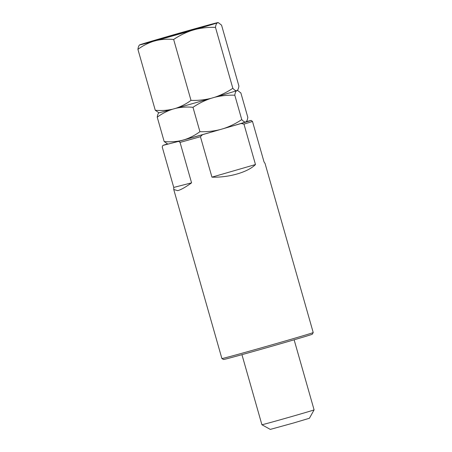<?xml version="1.0" encoding="UTF-8"?>
<svg xmlns="http://www.w3.org/2000/svg" width="452" height="452" viewBox="0 0 452 452"><rect width="100%" height="100%" fill="white"/><g stroke="black" fill="none" stroke-linecap="round" stroke-linejoin="round"><path stroke-width="0.68" d="M312.287 334.226A46.121 0.48 164.1 0 1 276.336 344.955A46.121 0.48 164.1 0 1 226.881 358.735A46.121 0.48 164.1 0 1 223.576 359.498L221.904 358.566A47.477 0.497 -15.9 0 0 225.305 357.781A47.477 0.497 -15.9 0 0 276.212 343.593A47.477 0.497 -15.9 0 0 313.219 332.553A47.477 0.497 -15.9 0 0 313.219 332.548L312.287 334.226M313.219 332.548L265.058 163.483L264.013 161.884L252.493 121.441A47.477 0.497 164.1 0 1 243.956 124.102L255.476 164.545C247.82 172.24 228.955 177.704 211.948 177.144L200.428 136.702A47.477 0.497 164.1 0 1 180.054 142.408L191.575 182.851C185.552 187.196 180.924 189.795 177.698 190.654L173.737 189.495L173.749 187.433L162.228 146.996L162.856 145.431L169.992 143.595M314.089 409.874L309.422 418.253L293.563 422.987L270.29 429.4L261.906 424.739A27.131 0.282 -15.9 0 0 261.906 424.739A27.131 0.282 -15.9 0 0 263.849 424.292A27.131 0.282 -15.9 0 0 292.941 416.185A27.131 0.282 -15.9 0 0 314.089 409.874A27.131 0.282 -15.9 0 0 314.089 409.868L294.128 339.802M191.575 182.851L173.749 187.433M255.476 164.545L211.948 177.144M243.956 124.102L241.136 123.509A46.121 0.48 -15.9 0 0 251.114 120.396L252.493 121.441M241.136 123.509L202.502 134.69L200.428 136.702M180.054 142.408L178.681 141.363A46.121 0.48 -15.9 0 0 202.502 134.69M178.681 141.363L171.545 143.199M167.364 143.973A46.121 0.48 -15.9 0 0 162.856 145.431M246.295 121.633L251.114 120.396M173.737 189.495L221.898 358.56A47.477 0.497 -15.9 0 0 221.904 358.566M169.845 36.058L155.262 40.46L165.794 37.68L202.23 27.086L169.845 36.058M234.797 95.202C227.972 94.982 221.305 95.66 214.796 97.242A40.748 0.429 164.1 0 0 236.577 90.722C235.712 91.366 235.125 92.858 234.797 95.202L241.747 119.582C243.232 121.277 244.481 122.091 245.492 122.029L246.046 121.825C246.905 121.181 247.498 119.69 247.82 117.345L240.876 92.965L237.752 90.564L236.577 90.722A40.748 0.429 164.1 0 1 214.796 97.242L211.005 98.338A40.748 0.429 164.1 0 1 175.738 108.327C181.218 106.497 186.309 103.847 191.004 100.378C197.829 100.598 204.502 99.92 211.005 98.338L214.796 97.242C221.175 95.084 227.186 92.095 232.825 88.276C234.311 89.971 235.565 90.784 236.577 90.722L237.255 90.451A40.748 0.429 164.1 0 1 237.125 90.519C237.989 89.875 238.583 88.377 238.905 86.033L221.553 25.131L218.429 22.724L217.254 22.882C216.389 23.527 215.796 25.024 215.474 27.369L232.825 88.276M192.976 107.31C198.614 103.485 204.626 100.497 211.005 98.338A40.748 0.429 164.1 0 1 175.738 108.327L172.5 109.226A40.748 0.429 164.1 0 1 158.884 112.774L155.262 110.248C161.189 110.802 166.935 110.457 172.5 109.226L175.738 108.327C181.303 107.096 187.049 106.751 192.976 107.31L199.925 131.685C206.75 131.905 213.417 131.227 219.926 129.645L223.717 128.549C230.096 126.39 236.108 123.402 241.747 119.582M217.802 22.679A40.748 0.429 164.1 0 0 217.926 22.6A40.748 0.429 164.1 0 0 204.315 26.148L201.078 27.047A40.748 0.429 164.1 0 0 165.805 37.036L162.019 38.132A40.748 0.429 164.1 0 0 140.239 44.658L139.685 44.855C138.832 45.477 138.244 46.974 137.911 49.341L155.262 110.248M215.474 27.369C208.649 27.148 201.982 27.826 195.473 29.408L191.682 30.504C185.303 32.663 179.291 35.651 173.653 39.471L191.004 100.378M173.653 39.471C167.726 38.917 161.98 39.256 156.415 40.494L153.177 41.386C147.697 43.222 142.606 45.872 137.911 49.341M191.682 30.504A40.748 0.429 164.1 0 1 156.415 40.494M217.254 22.882A40.748 0.429 164.1 0 1 195.473 29.408M153.177 41.386A40.748 0.429 164.1 0 1 139.561 44.923A40.748 0.429 164.1 0 1 139.685 44.855M181.416 140.532A40.748 0.429 164.1 0 1 167.805 144.081L164.178 141.555C170.105 142.109 175.856 141.77 181.416 140.532L184.659 139.64C190.134 137.809 195.224 135.159 199.925 131.685M157.234 117.175C157.567 114.808 158.155 113.316 159.014 112.695A40.748 0.429 164.1 0 0 158.884 112.757A40.748 0.429 164.1 0 0 172.5 109.226C167.02 111.056 161.929 113.706 157.234 117.175L164.178 141.555M219.926 129.645A40.748 0.429 164.1 0 1 184.659 139.64M245.492 122.029A40.748 0.429 164.1 0 1 223.717 128.549M261.906 424.733L241.944 354.667M217.926 22.6L218.429 22.724M237.266 90.44L237.752 90.558"/></g></svg>
